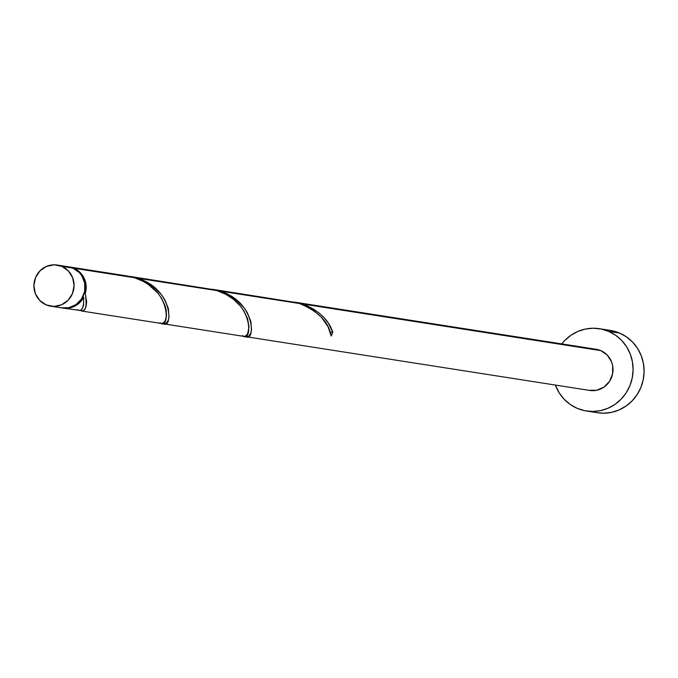 <?xml version="1.0" encoding="UTF-8"?>
<svg xmlns="http://www.w3.org/2000/svg" width="678" height="678" viewBox="0 0 678 678"><rect width="100%" height="100%" fill="white"/><g stroke="black" fill="none" stroke-linecap="round" stroke-linejoin="round"><path stroke-width="1.02" d="M50.774 306.193L61.774 307.914A20.832 20.069 -81.1 0 0 84.284 292.888A20.832 20.069 -81.1 0 0 72.843 268.09L61.842 266.369A20.832 20.069 98.9 0 1 73.292 291.167A20.832 20.069 98.9 0 1 50.774 306.193A20.832 20.069 98.9 0 1 46.138 304.863L53.808 306.431L61.512 304.82L68.063 300.295L72.478 293.532L74.08 285.565L72.614 277.607L68.317 270.869L61.842 266.369L54.172 264.81L46.468 266.412L39.909 270.937L35.502 277.7L33.9 285.667L35.358 293.625L39.655 300.362L46.138 304.863A20.832 20.069 98.9 0 1 34.688 280.065A20.832 20.069 98.9 0 1 57.206 265.039A20.832 20.069 98.9 0 1 61.842 266.369L72.843 268.09L68.131 266.742M586.495 411.012L597.488 412.733A41.655 40.138 -81.1 0 0 642.524 382.672A41.655 40.138 -81.1 0 0 619.633 333.084L608.632 331.364A41.655 40.138 98.9 0 1 631.523 380.951A41.655 40.138 98.9 0 1 586.495 411.012A41.655 40.138 98.9 0 1 577.215 408.342A41.655 40.138 98.9 0 1 555.358 385.062L559.316 393.062L564.257 399.35L570.308 404.512L577.215 408.342L584.733 410.699L592.564 411.478L600.411 410.656L607.971 408.266L614.946 404.41L621.082 399.215L626.133 392.893L629.904 385.689L632.26 377.875L633.099 369.756L632.396 361.637L630.184 353.84L626.531 346.653L621.59 340.356L615.548 335.195L608.632 331.364L619.633 333.084A41.655 40.138 -81.1 0 0 610.353 330.415L599.36 328.694A41.655 40.138 98.9 0 1 608.632 331.364L601.115 329.016L593.284 328.237L585.436 329.05L577.885 331.44L570.901 335.305L564.774 340.492L561.791 343.907A41.655 40.138 98.9 0 1 599.36 328.694M246.623 336.805L589.707 390.435A20.832 20.069 -81.1 0 0 612.226 375.4A20.832 20.069 -81.1 0 0 600.776 350.611L302.108 303.922L308.532 306.431L314.473 309.693L319.77 313.583L324.287 317.948L328.398 323.228L332.737 332.144A20.832 20.069 98.9 0 1 331.169 335.991L328.101 326.847L321.575 317.44L313.363 310.287L305.007 305.6L299.473 303.515L219.613 291.031L229.698 295.422L236.961 300.43L244.385 308.185L247.309 312.634L250.868 321.414L251.53 329.906L250.775 333.067L248.928 335.983L246.953 336.83L245.156 335.966C254.775 345.221 257.682 302.193 219.613 291.031L299.473 303.515L295.896 302.524L211.807 289.201L219.613 291.031L211.807 289.201M62.868 308.083L80.25 310.465L81.674 309.448L83.572 305.558L83.699 297.311A20.832 20.069 98.9 0 1 62.868 308.083A20.832 20.069 98.9 0 1 62.325 307.99M162.161 323.508L161.398 323.482L162.94 323.27L165.093 321.016L166.5 315.685L166.186 310.168L165.042 305.685L161.44 298.057L157.788 293.015L148.482 284.565L143.219 281.37L134.49 277.726L73.944 268.259A20.832 20.069 98.9 0 1 85.267 293.464L86.682 301.896L85.979 306.753L84.835 309.185L83.275 310.685L81.835 311.041L80.174 310.185C85.547 312.778 87.242 307.21 85.267 293.464L83.775 293.523M81.835 311.041L81.233 310.914M244.648 336.398L243.885 336.373L245.436 336.169L247.589 333.915L249.038 326.864L247.529 318.575L243.927 310.956L240.283 305.905L233.385 299.244L225.715 294.26L216.977 290.616L137.126 278.141L147.211 282.523L154.474 287.531L161.898 295.286L164.813 299.744L168.373 308.515L169.034 317.007L168.288 320.177L166.441 323.092L164.457 323.94L162.661 323.075C172.28 332.33 175.195 289.303 137.126 278.141L216.977 290.616L213.409 289.625L129.32 276.31L137.126 278.141L129.32 276.31M127.244 275.988L69.3 266.929A20.832 20.069 98.9 0 1 73.944 268.259L134.49 277.726L127.244 275.988M84.14 293.404A2.085 2.009 -81.1 0 1 85.267 293.464L86.131 285.896L84.318 278.548L80.063 272.395L73.944 268.259L68.749 266.852A20.832 20.069 98.9 0 1 69.3 266.929M593.106 349.043L600.776 350.611A20.832 20.069 -81.1 0 0 596.14 349.272L294.303 302.1L302.108 303.922L600.776 350.611L607.259 355.103L611.556 361.849L612.666 365.747L612.59 373.866L609.53 381.375L603.937 387.13L596.665 390.257L588.826 390.274M330.203 333.313L331.245 332.203L332.737 332.144C328.762 319.669 318.55 310.261 302.108 303.922L294.303 302.1M82.699 296.176L83.699 297.311L79.046 303.252L72.665 307.092L65.402 308.312L62.274 307.99M597.36 412.707L603.564 413.19L611.412 412.377L618.963 409.987L625.947 406.122L632.074 400.935L637.125 394.613L640.905 387.409L643.261 379.595L644.1 371.476L643.397 363.357L641.176 355.552L637.532 348.365L632.591 342.076L626.54 336.915L619.633 333.084L610.217 330.398M60.893 307.753L68.732 307.736L75.995 304.608L81.589 298.854L84.657 291.345L84.725 283.226L81.792 275.734L79.318 272.581L72.843 268.09A20.832 20.069 -81.1 0 0 68.207 266.759L57.206 265.039M330.457 332.856A2.085 2.009 98.9 0 1 332.737 332.144A20.832 20.069 98.9 0 1 331.169 335.991C328.872 322.101 318.304 311.278 299.473 303.515L283.692 301.049M82.886 296.574A2.085 2.009 -81.1 0 0 83.699 297.311C83.903 308.168 81.852 312.321 77.538 309.77M118.718 275.26L134.49 277.726C172.602 288.913 169.644 331.923 160.025 322.66M201.205 288.15L216.977 290.616C255.089 301.803 252.14 344.814 242.521 335.559M161.508 323.499L81.64 311.016M243.995 336.398L164.135 323.914"/></g></svg>
